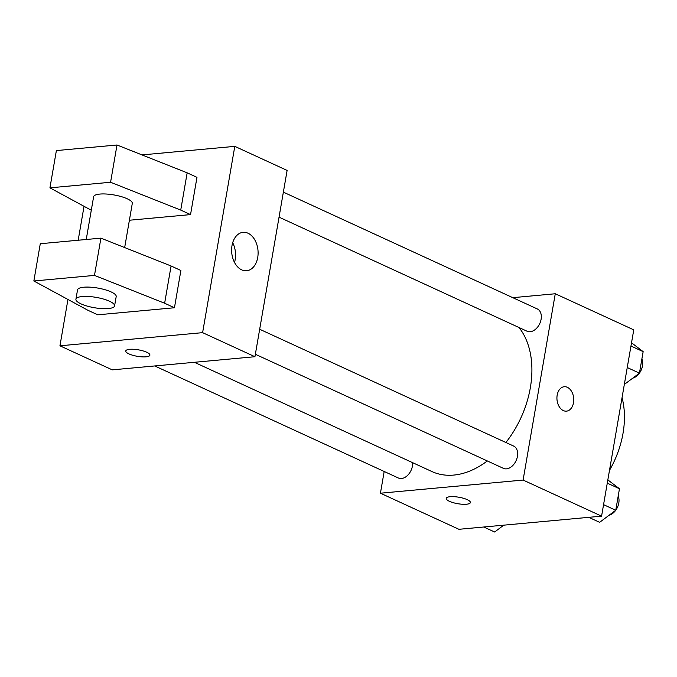 <?xml version="1.0" encoding="UTF-8"?>
<svg xmlns="http://www.w3.org/2000/svg" width="677" height="677" viewBox="0 0 677 677"><rect width="100%" height="100%" fill="white"/><g stroke="black" fill="none" stroke-linecap="round" stroke-linejoin="round"><path stroke-width="1.02" d="M622.045 397.653A78.481 53.322 114.7 0 1 623.018 433.348A78.481 53.322 114.7 0 1 609.478 470.38M512.811 297.677L555.267 293.759L633.757 329.86L601.574 516.153L458.913 529.296L380.432 493.203L384.181 471.48M555.267 293.759L523.093 480.061L601.574 516.153M563.332 410.584A12.262 8.378 -95.3 0 1 556.934 397.416A12.262 8.378 -95.3 0 1 564.22 386.728A12.262 8.378 -95.3 0 1 573.681 398.178A12.262 8.378 -95.3 0 1 566.463 411.151A12.262 8.378 -95.3 0 1 563.332 410.584M194.392 362.297L431.943 471.556A85.937 58.383 -65.3 0 0 453.759 475.076A85.937 58.383 -65.3 0 0 487.313 460.952M505.897 442.504A85.937 58.383 -65.3 0 0 519.014 327.524M523.093 480.061L380.432 493.203M279.042 217.156L527.07 331.231A12.262 8.327 -65.3 0 0 530.176 331.73A12.262 8.327 -65.3 0 0 540.576 321.44A12.262 8.327 -65.3 0 0 537.318 308.949L283.367 192.141M255.356 354.266L503.383 468.34A12.262 8.327 -65.3 0 0 506.498 468.848A12.262 8.327 -65.3 0 0 516.898 458.557A12.262 8.327 -65.3 0 0 513.631 446.058L259.68 329.259M412.623 462.67A12.262 8.327 114.7 0 1 408.096 474.856A12.262 8.327 114.7 0 1 398.389 478.013L154.737 365.952M450.129 496.706A12.262 3.283 9.8 0 1 463.432 498.272A12.262 3.283 9.8 0 1 470.388 502.554A12.262 3.283 9.8 0 1 457.745 503.705A12.262 3.283 9.8 0 1 446.219 498.382A12.262 3.283 9.8 0 1 450.129 496.706M470.388 502.554A12.262 3.283 9.8 0 1 457.745 503.696A12.262 3.283 9.8 0 1 446.219 498.382M564.212 386.728A12.262 8.378 -95.3 0 1 573.681 398.178A12.262 8.378 -95.3 0 1 566.463 411.151M142.001 154.915L234.792 146.359L287.116 170.426L254.933 356.72L112.272 369.862L59.948 345.803L67.954 299.462M241.697 269.861A19.294 13.185 -95.3 0 1 231.636 249.144A19.294 13.185 -95.3 0 1 243.094 232.329A19.294 13.185 -95.3 0 1 257.988 250.329A19.294 13.185 -95.3 0 1 246.631 270.749A19.294 13.185 -95.3 0 1 241.697 269.861M234.792 146.359L202.609 332.652L254.933 356.72M234.504 262.431A19.294 13.185 84.7 0 0 232.685 242.73M78.185 240.233L84.041 206.316M146.74 352.243A12.262 3.283 9.8 0 1 149.913 355.154A12.262 3.283 9.8 0 1 137.27 356.305A12.262 3.283 9.8 0 1 125.744 350.982A12.262 3.283 9.8 0 1 133.699 349.281A12.262 3.283 9.8 0 1 146.74 352.243M202.609 332.652L59.948 345.803M125.744 350.974A12.262 3.283 -170.2 0 0 137.27 356.297A12.262 3.283 -170.2 0 0 149.913 355.154M33.85 280.989L40.282 243.728L100.915 238.143L171.078 265.985L180.886 270.495L174.446 307.756L97.767 314.813L87.959 310.303L33.85 280.989L94.484 275.404L164.638 303.237L174.446 307.756M190.542 214.601L180.725 210.09L110.571 182.257L49.937 187.842L56.377 150.582L117.003 144.996L187.165 172.83L196.973 177.349L190.542 214.601L129.383 220.237M124.67 247.57L132.294 203.43A19.625 5.247 -170.2 0 0 113.846 194.917A19.625 5.247 -170.2 0 0 93.621 196.745L86.241 239.497M49.937 187.842L91.293 210.242M75.926 299.209L77.533 289.891A19.625 5.247 9.8 0 1 90.269 287.175A19.625 5.247 9.8 0 1 111.13 291.922A19.625 5.247 9.8 0 1 116.199 296.577L114.591 305.886A19.625 5.247 9.8 0 1 94.365 307.722A19.625 5.247 9.8 0 1 75.926 299.209A19.625 5.247 9.8 0 1 88.662 296.492A19.625 5.247 9.8 0 1 109.522 301.24A19.625 5.247 9.8 0 1 114.591 305.886M135.806 152.452A19.625 5.247 -170.2 0 0 135.265 152.198A19.625 5.247 -170.2 0 0 131.126 150.599M187.165 172.83L180.725 210.09M117.003 144.996L110.571 182.257M100.915 238.143L94.484 275.404M171.078 265.985L164.638 303.237M503.764 525.166L494.633 532.004L483.767 527.011M607.836 479.9L619.463 488.752L615.748 510.263L599.627 522.331L588.762 517.338M607.277 483.141L619.463 488.752M603.562 504.653L615.748 510.263M609.072 515.256A12.262 8.327 -65.3 0 0 615.715 510.289M615.757 510.23A12.262 8.327 -65.3 0 0 618.194 496.114M631.523 342.79L643.15 351.634L639.435 373.145L624.321 384.46M630.964 346.032L643.15 351.634M627.249 367.543L639.435 373.145M632.758 378.147A12.262 8.327 -65.3 0 0 639.401 373.171M639.443 373.12A12.262 8.327 -65.3 0 0 641.881 359.005"/></g></svg>
